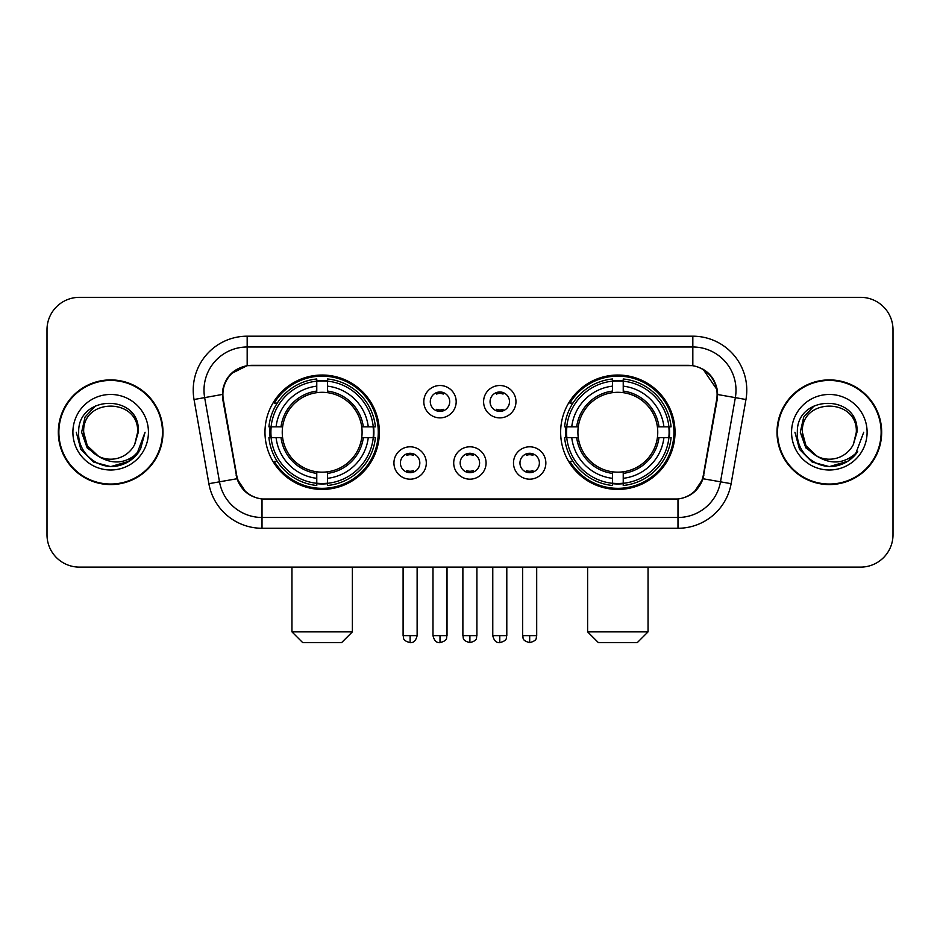 <?xml version="1.0" encoding="UTF-8"?>
<svg xmlns="http://www.w3.org/2000/svg" width="940" height="940" viewBox="0 0 940 940"><rect width="100%" height="100%" fill="white"/><g stroke="black" fill="none" stroke-linecap="round" stroke-linejoin="round"><path stroke-width="1.41" d="M560.639 432.236A57.187 57.187 0 0 0 617.839 489.423A57.187 57.187 0 0 0 675.026 432.236A57.187 57.187 0 0 0 617.839 375.037A57.187 57.187 0 0 0 560.639 432.236M264.974 432.236A57.187 57.187 0 0 0 322.162 489.423A57.187 57.187 0 0 0 379.361 432.236A57.187 57.187 0 0 0 322.162 375.037A57.187 57.187 0 0 0 264.974 432.236M426.302 462.985A16.192 16.192 0 0 1 410.11 479.177A16.192 16.192 0 0 1 393.93 462.985A16.192 16.192 0 0 1 410.11 446.805A16.192 16.192 0 0 1 426.302 462.985M400.405 462.985A9.717 9.717 0 0 0 410.11 472.703A9.717 9.717 0 0 0 419.828 462.985A9.717 9.717 0 0 0 410.11 453.28A9.717 9.717 0 0 0 400.405 462.985M486.074 462.985A16.192 16.192 0 0 1 469.894 479.177A16.192 16.192 0 0 1 453.703 462.985A16.192 16.192 0 0 1 469.894 446.805A16.192 16.192 0 0 1 486.074 462.985M460.177 462.985A9.717 9.717 0 0 0 469.894 472.703A9.717 9.717 0 0 0 479.6 462.985A9.717 9.717 0 0 0 469.894 453.28A9.717 9.717 0 0 0 460.177 462.985M545.858 462.985A16.192 16.192 0 0 1 529.678 479.177A16.192 16.192 0 0 1 513.487 462.985A16.192 16.192 0 0 1 529.678 446.805A16.192 16.192 0 0 1 545.858 462.985M519.961 462.985A9.717 9.717 0 0 0 529.678 472.703A9.717 9.717 0 0 0 539.384 462.985A9.717 9.717 0 0 0 529.678 453.28A9.717 9.717 0 0 0 519.961 462.985M456.182 401.697A16.192 16.192 0 0 1 440.002 417.877A16.192 16.192 0 0 1 423.811 401.697A16.192 16.192 0 0 1 440.002 385.506A16.192 16.192 0 0 1 456.182 401.697M430.285 401.697A9.717 9.717 0 0 0 440.002 411.403A9.717 9.717 0 0 0 449.708 401.697A9.717 9.717 0 0 0 440.002 391.98A9.717 9.717 0 0 0 430.285 401.697M515.966 401.697A16.192 16.192 0 0 1 499.786 417.877A16.192 16.192 0 0 1 483.595 401.697A16.192 16.192 0 0 1 499.786 385.506A16.192 16.192 0 0 1 515.966 401.697M490.069 401.697A9.717 9.717 0 0 0 499.786 411.403A9.717 9.717 0 0 0 509.492 401.697A9.717 9.717 0 0 0 499.786 391.98A9.717 9.717 0 0 0 490.069 401.697M223.332 399.524A29.14 29.14 0 0 1 252.026 365.331L687.974 365.331A29.14 29.14 0 0 1 716.668 399.524L703.343 475.064A29.14 29.14 0 0 1 674.65 499.14L265.35 499.14A29.14 29.14 0 0 1 236.657 475.064L223.332 399.524M270.109 437.629A52.334 52.334 0 0 1 270.109 426.842M565.774 437.629A52.334 52.334 0 0 1 565.774 426.842M58.327 432.236A52.334 52.334 0 0 0 110.662 484.57A52.334 52.334 0 0 0 162.996 432.236A52.334 52.334 0 0 0 110.662 379.901A52.334 52.334 0 0 0 58.327 432.236M777.004 432.236A52.334 52.334 0 0 0 829.339 484.57A52.334 52.334 0 0 0 881.673 432.236A52.334 52.334 0 0 0 829.339 379.901A52.334 52.334 0 0 0 777.004 432.236M222.674 390.147C225.471 376.646 233.637 368.48 247.173 365.648L692.827 365.648C706.351 368.468 714.518 376.635 717.326 390.147L717.208 399.524L702.991 478.73C698.737 490.457 690.395 497.225 677.987 498.999L262.013 498.999C249.629 497.248 241.298 490.48 237.009 478.73L222.792 399.524L222.674 390.147M230.946 373.791L247.173 365.648L247.173 346.989L692.827 346.989A43.158 43.158 0 0 1 735.339 397.644L720.498 481.809A43.158 43.158 0 0 1 677.987 517.482L262.013 517.482A43.158 43.158 0 0 1 219.502 481.809L204.662 397.644A43.158 43.158 0 0 1 247.173 346.989L247.173 336.191L692.827 336.191L692.827 365.648M703.085 369.232L717.326 390.147L717.655 394.53L745.961 399.512L731.12 483.689A53.956 53.956 0 0 1 677.987 528.268L262.013 528.268A53.956 53.956 0 0 1 208.88 483.689L194.04 399.512A53.956 53.956 0 0 1 247.173 336.191M264.81 499.14L262.013 498.999L262.013 528.268M677.987 528.268L677.987 498.999L675.19 499.14M731.12 483.689L702.991 478.73L694.284 492.008M245.904 492.172L237.009 478.73L208.88 483.689M703.884 475.064L703.707 475.981M236.292 475.981L236.116 475.064M194.04 399.512L222.345 394.459M893 329.717A32.371 32.371 0 0 0 860.629 297.346L79.371 297.346A32.371 32.371 0 0 0 47 329.717L47 534.743A32.371 32.371 0 0 0 79.371 567.114L860.629 567.114A32.371 32.371 0 0 0 893 534.743L893 329.717L893 534.743M47 329.717L47 534.743M860.629 297.346L79.371 297.346M79.371 567.114L860.629 567.114M162.467 432.236A51.794 51.794 0 0 0 110.662 380.441A51.794 51.794 0 0 0 58.868 432.236A51.794 51.794 0 0 0 110.662 484.03A51.794 51.794 0 0 0 162.467 432.236M129.238 461.188L110.662 466.628L93.471 462.022L80.875 449.426L76.269 432.236L80.875 449.426L93.471 462.022L110.662 466.628L127.864 462.022L140.448 449.426L145.065 432.236L136.559 454.866L131.753 459.413M100.545 457.71L87.162 447.875L81.615 432.236L85.058 417.019L95.715 405.645M137.639 432.236L134.69 444.503L138.298 432.236C140.965 393.272 77.515 394.224 78.69 432.236C77.291 452.257 97.055 469.401 116.642 466.099C126.066 464.289 133.539 459.472 139.05 451.647C126.606 463.608 113.106 465.171 98.559 456.335L87.302 445.724L83.683 432.236C82.038 397.432 139.296 397.432 137.639 432.236L134.69 444.503A26.978 26.978 0 0 1 98.559 456.335L87.302 445.724L83.683 432.236C82.038 397.432 139.296 397.432 137.639 432.236C139.296 397.432 82.038 397.432 83.683 432.236C82.038 397.432 139.296 397.432 137.639 432.236M98.359 456.241L87.302 445.724L83.683 432.236C84.165 443.104 89.124 451.141 98.559 456.335M72.897 432.236A37.765 37.765 0 0 0 110.662 470A37.765 37.765 0 0 0 148.438 432.236A37.765 37.765 0 0 0 110.662 394.459A37.765 37.765 0 0 0 72.897 432.236M139.05 451.647L129.391 461.082M129.168 461.223L116.783 466.076M145.065 432.236L140.448 449.426L127.864 462.022L110.662 466.628L93.471 462.022L80.875 449.426L76.269 432.236L80.875 449.426L93.471 462.022L110.662 466.628L127.864 462.022L140.448 449.426L145.065 432.236M881.133 432.236A51.794 51.794 0 0 0 829.339 380.441A51.794 51.794 0 0 0 777.533 432.236A51.794 51.794 0 0 0 829.339 484.03A51.794 51.794 0 0 0 881.133 432.236M863.731 432.236L855.236 454.866L850.418 459.413M819.222 457.71L805.839 447.875L800.293 432.236L803.724 417.019L814.381 405.645M816.86 456.147L805.968 445.724L802.361 432.236L805.968 445.724L816.86 456.147L805.968 445.724L802.361 432.236C800.704 397.432 857.962 397.432 856.317 432.236L853.356 444.503L856.963 432.236C859.63 393.272 796.18 394.224 797.367 432.236C795.957 452.257 815.72 469.401 835.308 466.099C844.743 464.289 852.204 459.472 857.727 451.647C845.272 463.608 831.771 465.171 817.224 456.335L817.201 456.323A26.978 26.978 0 0 0 853.356 444.503L856.317 432.236L853.356 444.503M817.224 456.335C807.789 451.141 802.842 443.104 802.361 432.236C800.704 397.432 857.962 397.432 856.317 432.236C857.962 397.432 800.704 397.432 802.361 432.236C800.704 397.432 857.962 397.432 856.317 432.236M791.562 432.236A37.765 37.765 0 0 0 829.339 470A37.765 37.765 0 0 0 867.103 432.236A37.765 37.765 0 0 0 829.339 394.459A37.765 37.765 0 0 0 791.562 432.236M857.727 451.647L848.08 461.07M847.833 461.223L835.448 466.076L847.904 461.188L835.448 466.076L847.904 461.188L829.339 466.628L812.136 462.022L799.552 449.426L794.934 432.236M847.857 461.211L835.472 466.076L847.857 461.211M341.584 642.655L302.739 642.655L291.952 631.868L352.382 631.868L341.584 642.655M327.566 483.313L327.566 485.487A53.521 53.521 0 0 0 375.413 437.629L373.251 437.629A51.359 51.359 0 0 1 327.566 483.313L327.566 478.319A46.401 46.401 0 0 0 368.257 437.629L361.724 437.629A39.926 39.926 0 0 0 327.566 392.673L327.566 381.147A51.359 51.359 0 0 1 373.251 426.842L375.413 426.842A53.521 53.521 0 0 0 327.566 378.985L327.566 381.147M271.084 437.629L268.911 437.629A53.521 53.521 0 0 0 316.768 485.487L316.768 483.313A51.359 51.359 0 0 1 271.084 437.629L276.078 437.629A46.401 46.401 0 0 0 316.768 478.319L316.768 471.798A39.926 39.926 0 0 0 361.724 437.629L363.322 437.629A41.501 41.501 0 0 1 327.566 473.384L327.566 478.319M316.768 381.147L316.768 378.985A53.521 53.521 0 0 0 268.911 426.842L271.084 426.842A51.359 51.359 0 0 1 316.768 381.147L316.768 386.152A46.401 46.401 0 0 0 276.078 426.842L282.611 426.842A39.926 39.926 0 0 0 316.768 471.798L316.768 473.384A41.501 41.501 0 0 1 281.013 437.629L276.078 437.629M271.19 437.629A51.253 51.253 0 0 1 271.19 426.842M327.566 381.264A51.253 51.253 0 0 0 316.768 381.264M373.133 426.842A51.253 51.253 0 0 1 373.133 437.629M373.251 426.842L368.257 426.842A46.401 46.401 0 0 0 327.566 386.152M368.257 437.629L373.251 437.629M316.768 478.319L316.768 483.313M361.724 426.842L368.257 426.842M327.566 471.856L327.566 473.384M316.768 471.798A39.926 39.926 0 0 1 282.611 437.629L281.013 437.629M327.566 483.207A51.253 51.253 0 0 1 316.768 483.207M276.078 426.842L271.084 426.842M316.768 392.603L316.768 386.152M327.566 392.673A39.926 39.926 0 0 0 282.611 426.842L281.013 426.842A41.501 41.501 0 0 1 316.768 391.075M327.566 392.603L327.566 391.075A41.501 41.501 0 0 1 363.322 426.842M277.265 403.096L274.21 403.096A56.118 56.118 0 0 1 378.279 432.236A56.118 56.118 0 0 1 274.21 461.364L277.265 461.364M637.261 642.655L598.416 642.655L587.618 631.868L648.048 631.868L637.261 642.655M623.232 483.313L623.232 485.487A53.521 53.521 0 0 0 671.09 437.629L668.916 437.629A51.359 51.359 0 0 1 623.232 483.313L623.232 478.319A46.401 46.401 0 0 0 663.922 437.629L657.389 437.629A39.926 39.926 0 0 0 623.232 392.673L623.232 381.147A51.359 51.359 0 0 1 668.916 426.842L671.09 426.842A53.521 53.521 0 0 0 623.232 378.985L623.232 381.147M566.75 437.629L564.587 437.629A53.521 53.521 0 0 0 612.434 485.487L612.434 483.313A51.359 51.359 0 0 1 566.75 437.629L571.743 437.629A46.401 46.401 0 0 0 612.434 478.319L612.434 471.798A39.926 39.926 0 0 0 657.389 437.629L658.987 437.629A41.501 41.501 0 0 1 623.232 473.384L623.232 478.319M612.434 381.147L612.434 378.985A53.521 53.521 0 0 0 564.587 426.842L566.75 426.842A51.359 51.359 0 0 1 612.434 381.147L612.434 386.152A46.401 46.401 0 0 0 571.743 426.842L578.276 426.842A39.926 39.926 0 0 0 612.434 471.798L612.434 473.384A41.501 41.501 0 0 1 576.678 437.629L571.743 437.629M566.867 437.629A51.253 51.253 0 0 1 566.867 426.842M623.232 381.264A51.253 51.253 0 0 0 612.434 381.264M668.81 426.842A51.253 51.253 0 0 1 668.81 437.629M668.916 426.842L663.922 426.842A46.401 46.401 0 0 0 623.232 386.152M663.922 437.629L668.916 437.629M612.434 478.319L612.434 483.313M657.389 426.842L663.922 426.842M623.232 471.856L623.232 473.384M612.434 471.798A39.926 39.926 0 0 1 578.276 437.629L576.678 437.629M623.232 483.207A51.253 51.253 0 0 1 612.434 483.207M571.743 426.842L566.75 426.842M612.434 392.603L612.434 386.152M623.232 392.673A39.926 39.926 0 0 0 578.276 426.842L576.678 426.842A41.501 41.501 0 0 1 612.434 391.075M623.232 392.603L623.232 391.075A41.501 41.501 0 0 1 658.987 426.842M572.942 403.096L569.875 403.096A56.118 56.118 0 0 1 673.945 432.236A56.118 56.118 0 0 1 569.875 461.364L572.942 461.364M436.759 410.851L436.759 409.311A8.284 8.284 0 0 0 443.234 409.311L443.234 410.851M443.234 392.532L443.234 394.072A8.284 8.284 0 0 0 436.759 394.072L436.759 392.532M496.543 410.851L496.543 409.311A8.284 8.284 0 0 0 503.018 409.311L503.018 410.851M503.018 392.532L503.018 394.072A8.284 8.284 0 0 0 496.543 394.072L496.543 392.532M406.879 472.139L406.879 470.599A8.284 8.284 0 0 0 413.353 470.599L413.353 472.139M413.353 453.832L413.353 455.371A8.284 8.284 0 0 0 406.879 455.371L406.879 453.832M466.651 472.139L466.651 470.599A8.284 8.284 0 0 0 473.126 470.599L473.126 472.139M473.126 453.832L473.126 455.371A8.284 8.284 0 0 0 466.651 455.371L466.651 453.832M526.435 472.139L526.435 470.599A8.284 8.284 0 0 0 532.91 470.599L532.91 472.139M532.91 453.832L532.91 455.371A8.284 8.284 0 0 0 526.435 455.371L526.435 453.832M692.827 336.191A53.956 53.956 0 0 1 745.961 399.512M204.662 397.644A43.158 43.158 0 0 1 204.004 390.147M327.566 471.798A39.926 39.926 0 0 0 361.724 437.629M316.768 483.689A51.735 51.735 0 0 0 327.566 483.689M373.627 437.629A51.735 51.735 0 0 0 373.627 426.842M327.566 380.771A51.735 51.735 0 0 0 316.768 380.771M623.232 471.798A39.926 39.926 0 0 0 657.389 437.629M612.434 483.689A51.735 51.735 0 0 0 623.232 483.689M669.292 437.629A51.735 51.735 0 0 0 669.292 426.842M623.232 380.771A51.735 51.735 0 0 0 612.434 380.771M440.002 635.64L432.988 635.64C434.21 640.645 436.548 642.984 440.002 642.655L440.002 635.64L447.017 635.64L447.017 567.114M499.786 635.64L492.772 635.64C493.994 640.645 496.332 642.984 499.786 642.655L499.786 635.64L506.801 635.64L506.801 567.114M410.11 635.64L403.096 635.64C404.082 637.814 401.603 640.281 410.11 642.655L410.11 635.64L417.125 635.64L417.125 567.114M469.894 635.64L462.88 635.64C463.866 637.814 461.376 640.281 469.894 642.655L469.894 635.64L476.909 635.64L476.909 567.114M529.678 635.64L522.663 635.64C523.651 637.814 521.16 640.281 529.678 642.655L529.678 635.64L536.693 635.64L536.693 567.114M352.382 567.114L352.382 631.868M291.952 567.114L291.952 631.868M648.048 567.114L648.048 631.868M587.618 567.114L587.618 631.868M432.988 635.64L432.988 567.114M447.017 635.64C446.03 637.814 448.509 640.281 440.002 642.655M492.772 635.64L492.772 567.114M506.801 635.64C505.802 637.814 508.293 640.281 499.786 642.655M403.096 635.64L403.096 567.114M417.125 635.64C415.903 640.645 413.565 642.984 410.11 642.655M462.88 635.64L462.88 567.114M476.909 635.64C475.91 637.814 478.401 640.281 469.894 642.655M522.663 635.64L522.663 567.114M536.693 635.64C535.694 637.814 538.185 640.281 529.678 642.655"/></g></svg>
